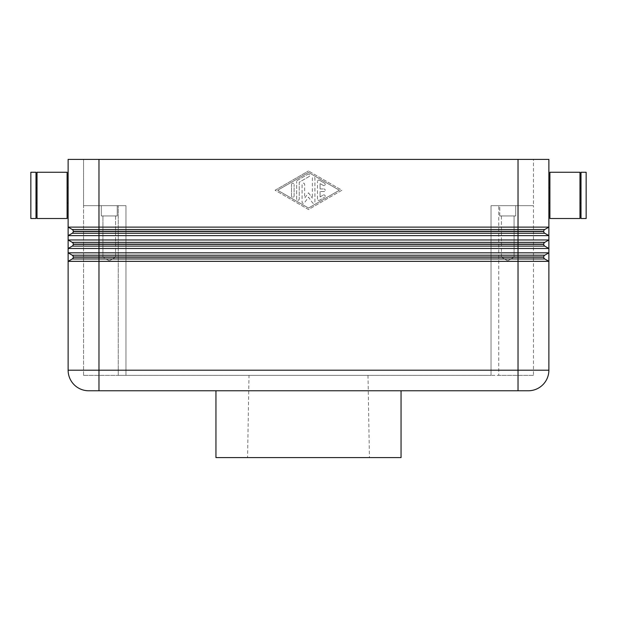 <?xml version="1.0" encoding="UTF-8"?>
<svg xmlns="http://www.w3.org/2000/svg" width="617" height="617" viewBox="0 0 617 617"><rect width="100%" height="100%" fill="white"/><g stroke="black" fill="none" stroke-linecap="round" stroke-linejoin="round"><path stroke-width="0.46" stroke-dasharray="3.08 2.31" d="M401.05 390.769L88.694 390.769A20.569 20.569 0 0 1 68.125 370.2L68.125 261.338L548.875 261.338L548.875 370.2A20.569 20.569 0 0 1 528.306 390.769L518.025 390.769L518.025 370.2L548.875 370.2M518.025 229.493L518.025 159.394L518.025 205.669L491.032 205.669L498.744 205.669L491.032 205.669L491.032 375.344L498.744 375.344L491.032 375.344L491.032 205.669L518.025 205.669L518.025 159.394L83.55 159.394L83.55 205.669L98.975 205.669L83.55 205.669L83.55 159.394L533.45 159.394L533.45 205.669L518.025 205.669L533.45 205.669L533.45 159.394L518.025 159.394L548.875 159.394L548.875 227.118L68.125 227.118L68.125 159.394L98.975 159.394L98.975 205.669L125.968 205.669L125.968 375.344L118.256 375.344L125.968 375.344L125.968 205.669L98.975 205.669L98.975 159.394L98.975 229.493L544.757 229.493A2.059 2.059 0 0 0 543.731 231.275A2.059 2.059 0 0 1 544.757 229.493L548.875 227.118L544.757 229.493L548.875 227.118L548.875 239.974L68.125 239.974L68.125 235.632L548.875 235.632L544.757 233.257A2.059 2.059 0 0 1 543.731 231.475A2.059 2.059 0 0 0 544.757 233.257L548.875 235.632L544.757 233.257L72.243 233.257A2.059 2.059 0 0 0 73.269 231.475A2.059 2.059 0 0 1 72.243 233.257L68.125 235.632L72.243 233.257L68.125 235.632L68.125 227.118L72.243 229.493A2.059 2.059 0 0 1 73.269 231.275A2.059 2.059 0 0 0 72.243 229.493L68.125 227.118L72.243 229.493L98.975 229.493M68.125 195.381L68.125 187.668L68.125 195.381M67.099 172.259L67.099 218.503M72.243 246.106A2.059 2.059 0 0 0 73.269 244.324A2.059 2.059 0 0 1 72.243 246.106L68.125 248.481L548.875 248.481L548.875 252.831L68.125 252.831L68.125 248.481L72.243 246.106L68.125 248.481L68.125 239.974L72.243 242.35A2.059 2.059 0 0 1 73.269 244.131A2.059 2.059 0 0 0 72.243 242.35L68.125 239.974L72.243 242.35L544.757 242.35A2.059 2.059 0 0 0 543.731 244.131A2.059 2.059 0 0 1 544.757 242.35L548.875 239.974L544.757 242.35L548.875 239.974L548.875 248.481L544.757 246.106A2.059 2.059 0 0 1 543.731 244.324A2.059 2.059 0 0 0 544.757 246.106L548.875 248.481L544.757 246.106L72.243 246.106M72.243 258.963A2.059 2.059 0 0 0 73.269 257.181A2.059 2.059 0 0 1 72.243 258.963L68.125 261.338L72.243 258.963L68.125 261.338L68.125 252.831L72.243 255.207A2.059 2.059 0 0 1 73.269 256.988A2.059 2.059 0 0 0 72.243 255.207L68.125 252.831L72.243 255.207L544.757 255.207A2.059 2.059 0 0 0 543.731 256.988A2.059 2.059 0 0 1 544.757 255.207L548.875 252.831L544.757 255.207L548.875 252.831L548.875 261.338L544.757 258.963A2.059 2.059 0 0 1 543.731 257.181A2.059 2.059 0 0 0 544.757 258.963L548.875 261.338L544.757 258.963L72.243 258.963M317.5 199.137L317.5 181.344L317.5 199.137A1.288 1.288 0 0 0 319.429 200.255L324.565 197.286L319.429 200.255A1.288 1.288 0 0 1 317.5 199.137M319.429 180.233L324.565 183.195L319.429 180.233A1.288 1.288 0 0 0 317.5 181.344A1.288 1.288 0 0 1 319.429 180.233M323.285 185.424L320.069 183.573L323.285 185.424A1.288 1.288 0 0 0 325.036 184.953A1.288 1.288 0 0 0 324.565 183.195A1.288 1.288 0 0 1 325.036 184.953A1.288 1.288 0 0 1 323.285 185.424M320.069 183.573L320.069 188.956L320.069 183.573M320.069 188.956L323.925 188.956L320.069 188.956M323.925 191.525L320.069 191.525L323.925 191.525A1.288 1.288 0 0 0 325.213 190.244A1.288 1.288 0 0 0 323.925 188.956A1.288 1.288 0 0 1 325.213 190.244A1.288 1.288 0 0 1 323.925 191.525M320.069 191.525L320.069 196.916L320.069 191.525M320.069 196.916L323.285 195.057L320.069 196.916M323.285 195.057A1.288 1.288 0 0 1 325.036 195.527A1.288 1.288 0 0 1 324.565 197.286A1.288 1.288 0 0 0 325.036 195.527A1.288 1.288 0 0 0 323.285 195.057M291.532 196.021L291.532 184.46L291.532 196.021A1.288 1.288 0 0 0 292.82 197.309A1.288 1.288 0 0 0 294.101 196.021L294.101 184.46L294.101 196.021A1.288 1.288 0 0 1 292.82 197.309A1.288 1.288 0 0 1 291.532 196.021M291.532 184.46A1.288 1.288 0 0 1 292.82 183.172A1.288 1.288 0 0 1 294.101 184.46A1.288 1.288 0 0 0 292.82 183.172A1.288 1.288 0 0 0 291.532 184.46M277.65 190.244L308.5 172.444L339.35 190.244L308.5 208.037L277.65 190.244L308.5 172.444L339.35 190.244L308.5 208.037L277.65 190.244M275.082 190.244L308.5 170.963L275.082 190.244L308.5 209.525L341.918 190.244L308.5 170.963L341.918 190.244L308.5 209.525L275.082 190.244M296.677 198.99L296.677 181.491L296.677 198.99A1.288 1.288 0 0 0 297.957 200.278A1.288 1.288 0 0 0 299.245 198.99L299.245 182.239L309.14 176.524A1.288 1.288 0 0 0 309.611 174.773A1.288 1.288 0 0 0 307.86 174.303L297.317 180.38A1.288 1.288 0 0 0 296.677 181.491A1.288 1.288 0 0 1 297.317 180.38L307.86 174.303A1.288 1.288 0 0 1 309.611 174.773A1.288 1.288 0 0 1 309.14 176.524L299.245 182.239L299.245 198.99A1.288 1.288 0 0 1 297.957 200.278A1.288 1.288 0 0 1 296.677 198.99M308.5 192.812L312.356 198.134L308.5 192.812L304.644 198.134L304.644 184.46A1.288 1.288 0 0 0 303.356 183.172A1.288 1.288 0 0 0 302.075 184.46L302.075 202.106A1.288 1.288 0 0 0 304.397 202.862L308.5 197.193L312.603 202.862A1.288 1.288 0 0 0 314.925 202.106L314.925 178.382A1.288 1.288 0 0 0 313.644 177.094A1.288 1.288 0 0 0 312.356 178.382L312.356 198.134L312.356 178.382A1.288 1.288 0 0 1 313.644 177.094A1.288 1.288 0 0 1 314.925 178.382L314.925 202.106A1.288 1.288 0 0 1 312.603 202.862L308.5 197.193L304.397 202.862A1.288 1.288 0 0 1 302.075 202.106L302.075 184.46A1.288 1.288 0 0 1 303.356 183.172A1.288 1.288 0 0 1 304.644 184.46L304.644 198.134L308.5 192.812M518.025 159.394L98.975 159.394M491.032 205.669L491.032 375.344L125.968 375.344L125.968 205.669L125.968 375.344L491.032 375.344L491.032 205.669M83.55 375.344L118.256 375.344L83.55 375.344L83.55 205.669L118.256 205.669L83.55 205.669L83.55 375.344M533.45 375.344L498.744 375.344L533.45 375.344L533.45 205.669L533.45 375.344M249.006 375.344L367.994 375.344L249.006 375.344L247.571 457.606L369.429 457.606L247.571 457.606M501.413 257.081L501.413 215.95L514.061 215.95L501.413 215.95L514.061 215.95L501.413 215.95L501.413 257.081L514.061 257.081L514.061 215.95L514.061 257.081L501.413 257.081L507.737 257.081L501.413 257.081L507.737 260.883L514.061 257.081L507.737 260.883L501.413 257.081M30.85 172.243L30.85 218.518M499.77 215.95L499.77 205.669L515.712 205.669L499.77 205.669L515.712 205.669L499.77 205.669L499.77 215.95L515.712 215.95L515.712 205.669L515.712 215.95L499.77 215.95M35.994 172.259L35.994 218.503M35.994 195.381L35.994 187.668L35.994 195.381M286.836 390.769L215.95 390.769L286.836 390.769M215.95 457.606L401.05 457.606M37.02 172.243L37.02 218.518M586.15 172.259L586.15 218.503M73.269 257.181L543.731 257.181M67.099 195.381L67.099 203.093L67.099 195.381M109.263 260.883L115.587 257.081L102.939 257.081L115.587 257.081L115.587 215.95L102.939 215.95L115.587 215.95L102.939 215.95L115.587 215.95L115.587 257.081L102.939 257.081L102.939 215.95L102.939 257.081L115.587 257.081L109.263 260.883L102.939 257.081L109.263 260.883M73.269 244.324L543.731 244.324M117.23 205.669L101.288 205.669L117.23 205.669L101.288 205.669L117.23 205.669L117.23 215.95L101.288 215.95L117.23 215.95L101.288 215.95L101.288 205.669L101.288 215.95L117.23 215.95L117.23 205.669M37.02 195.381L37.02 203.093L37.02 195.381M579.98 172.259L579.98 218.503M581.006 172.243L581.006 218.518M498.744 205.669L533.45 205.669L498.744 205.669L498.744 375.344L498.744 205.669M549.901 218.503L549.901 172.243M548.875 195.381L548.875 187.668L548.875 195.381M579.98 195.381L579.98 187.668L579.98 195.381M73.269 231.475L543.731 231.475M581.006 195.381L581.006 187.676L581.006 195.381M367.994 375.344L369.429 457.606M98.975 258.963L98.975 390.769M68.125 370.2L518.025 370.2L518.025 258.963M118.256 375.344L118.256 205.669L118.256 375.344M543.731 231.275L73.269 231.275M98.975 233.257L98.975 242.35M518.025 242.35L518.025 233.257M543.731 244.131L73.269 244.131M98.975 246.106L98.975 255.207M518.025 255.207L518.025 246.106M543.731 256.988L73.269 256.988"/><path stroke-width="0.93" d="M548.875 159.394L518.025 159.394L518.025 227.118L548.875 227.118L548.875 159.394M544.757 229.493L98.975 229.493L98.975 159.394L68.125 159.394L68.125 227.118L518.025 227.118L518.025 231.275L543.731 231.275A2.059 2.059 0 0 1 544.757 229.493L548.875 227.118L548.875 235.632L68.125 235.632L68.125 239.974L548.875 239.974L548.875 235.632L544.757 233.257A2.059 2.059 0 0 1 543.731 231.475L543.731 231.275M543.731 257.181L543.731 256.988A2.059 2.059 0 0 1 544.757 255.207L548.875 252.831L548.875 248.481L68.125 248.481L68.125 252.831L548.875 252.831L548.875 261.338L544.757 258.963A2.059 2.059 0 0 1 543.731 257.181L98.975 257.181L98.975 258.963L518.025 258.963L518.025 390.769L528.306 390.769A20.569 20.569 0 0 0 548.875 370.2L548.875 261.338L68.125 261.338L68.125 370.2A20.569 20.569 0 0 0 88.694 390.769L518.025 390.769L401.05 390.769L401.05 457.606L215.95 457.606L215.95 390.769M543.731 231.475L73.269 231.475A2.059 2.059 0 0 1 72.243 233.257L544.757 233.257M544.757 242.35L98.975 242.35L98.975 229.493L72.243 229.493A2.059 2.059 0 0 1 73.269 231.275L518.025 231.275L518.025 244.131L543.731 244.131A2.059 2.059 0 0 1 544.757 242.35L548.875 239.974L548.875 248.481L544.757 246.106A2.059 2.059 0 0 1 543.731 244.324L543.731 244.131M543.731 244.324L73.269 244.324A2.059 2.059 0 0 1 72.243 246.106L544.757 246.106M544.757 255.207L98.975 255.207L98.975 242.35L72.243 242.35A2.059 2.059 0 0 1 73.269 244.131L518.025 244.131L518.025 256.988L543.731 256.988M73.269 257.181L73.269 256.988A2.059 2.059 0 0 0 72.243 255.207L98.975 255.207L98.975 257.181L73.269 257.181A2.059 2.059 0 0 1 72.243 258.963L98.975 258.963L98.975 390.769M35.994 218.518L30.85 218.518L30.85 172.243L35.994 172.243L35.994 218.503M586.15 218.503L586.15 172.259L581.006 172.243L581.006 218.518L586.15 218.518M67.099 218.503L67.099 172.259L37.02 172.243L37.02 218.518L67.099 218.518M72.243 258.963L68.125 261.338L68.125 252.831L72.243 255.207M72.243 246.106L68.125 248.481L68.125 239.974L72.243 242.35M72.243 233.257L68.125 235.632L68.125 227.118L72.243 229.493M579.98 218.503L579.98 172.259L549.901 172.243L549.901 218.503M98.975 159.394L518.025 159.394M548.875 370.2L68.125 370.2M73.269 256.988L518.025 256.988L518.025 258.963L544.757 258.963M68.125 187.668L67.099 187.668M37.02 187.668L35.994 187.668M579.98 203.093L581.006 203.093M549.901 218.518L579.98 218.518M548.875 203.093L549.901 203.093M67.099 203.093L68.125 203.093M549.901 187.668L548.875 187.668M35.994 203.093L37.02 203.093M581.006 187.668L579.98 187.668"/></g></svg>
